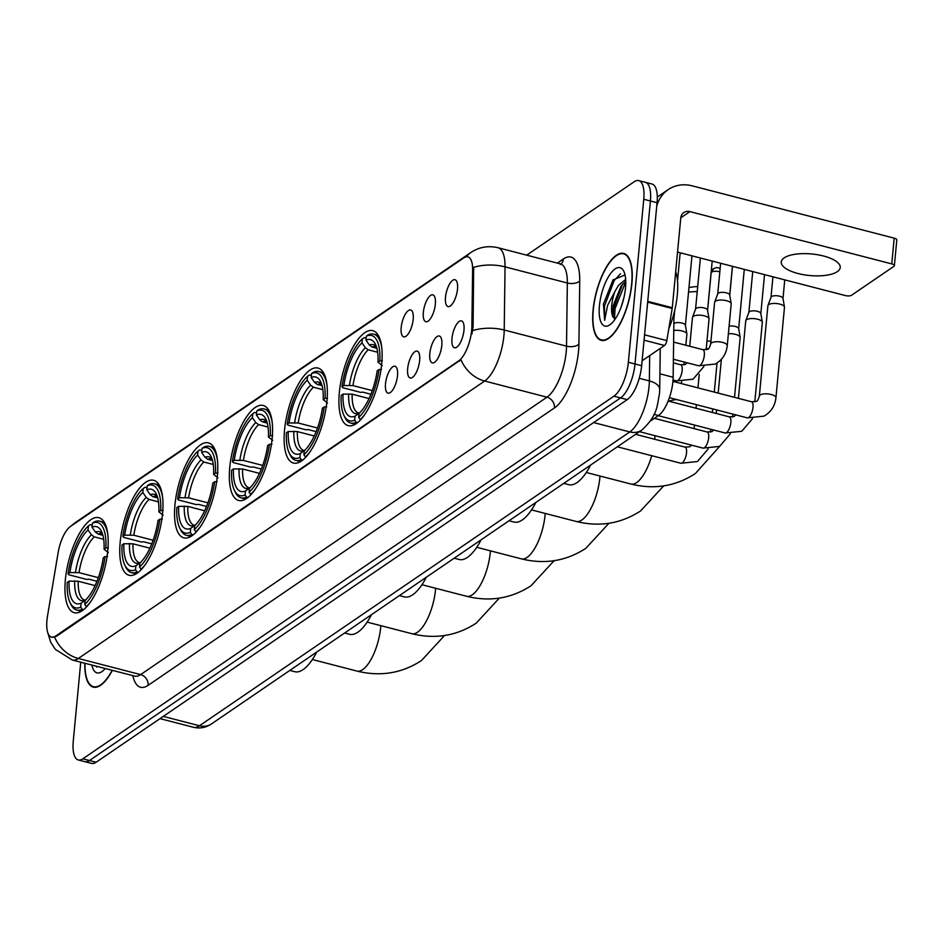 <?xml version="1.0" encoding="UTF-8"?>
<svg xmlns="http://www.w3.org/2000/svg" width="944" height="944" viewBox="0 0 944 944"><rect width="100%" height="100%" fill="white"/><g stroke="black" fill="none" stroke-linecap="round" stroke-linejoin="round"><path stroke-width="1.42" d="M162.557 513.312A49.053 18.373 -75.5 0 0 153.66 480.295A49.053 18.373 -75.5 0 0 120.171 542.257A49.053 18.373 -75.5 0 0 129.068 575.274A49.053 18.373 -75.5 0 0 162.557 513.312M326.931 401.082A49.053 18.373 -75.5 0 0 318.034 368.066A49.053 18.373 -75.5 0 0 284.533 430.027A49.053 18.373 -75.5 0 0 293.431 463.044A49.053 18.373 -75.5 0 0 326.931 401.082M272.143 438.488A49.053 18.373 -75.5 0 0 263.246 405.472A49.053 18.373 -75.5 0 0 229.746 467.433A49.053 18.373 -75.5 0 0 238.643 500.45A49.053 18.373 -75.5 0 0 272.143 438.488M217.356 475.906A49.053 18.373 -75.5 0 0 208.459 442.889A49.053 18.373 -75.5 0 0 174.959 504.851A49.053 18.373 -75.5 0 0 183.856 537.856A49.053 18.373 -75.5 0 0 217.356 475.906M107.769 550.718A49.053 18.373 -75.5 0 0 98.872 517.701A49.053 18.373 -75.5 0 0 65.372 579.663A49.053 18.373 -75.5 0 0 74.269 612.68A49.053 18.373 -75.5 0 0 107.769 550.718M381.718 363.676A49.053 18.373 -75.5 0 0 372.821 330.66A49.053 18.373 -75.5 0 0 339.333 392.621A49.053 18.373 -75.5 0 0 348.23 425.638A49.053 18.373 -75.5 0 0 381.718 363.676M423.349 312.381A13.889 5.204 104.5 0 1 427.774 298.575A13.889 5.204 104.5 0 1 433.945 295.566A13.889 5.204 104.5 0 1 435.337 304.192A13.889 5.204 104.5 0 1 427.184 321.644A13.889 5.204 104.5 0 1 423.349 312.381M401.188 327.509A13.889 5.204 104.5 0 1 405.613 313.703A13.889 5.204 104.5 0 1 411.785 310.694A13.889 5.204 104.5 0 1 413.189 319.32A13.889 5.204 104.5 0 1 405.035 336.772A13.889 5.204 104.5 0 1 401.188 327.509M445.497 297.254A13.889 5.204 104.5 0 1 449.922 283.448A13.889 5.204 104.5 0 1 456.094 280.439A13.889 5.204 104.5 0 1 457.498 289.065A13.889 5.204 104.5 0 1 449.344 306.517A13.889 5.204 104.5 0 1 445.497 297.254M429.815 353.54A13.889 5.204 104.5 0 1 434.24 339.734A13.889 5.204 104.5 0 1 440.411 336.725A13.889 5.204 104.5 0 1 441.816 345.351A13.889 5.204 104.5 0 1 433.662 362.803A13.889 5.204 104.5 0 1 429.815 353.54M407.666 368.667A13.889 5.204 104.5 0 1 412.08 354.861A13.889 5.204 104.5 0 1 418.263 351.852A13.889 5.204 104.5 0 1 419.655 360.478A13.889 5.204 104.5 0 1 411.501 377.93A13.889 5.204 104.5 0 1 407.666 368.667M385.506 383.795A13.889 5.204 104.5 0 1 389.931 369.989A13.889 5.204 104.5 0 1 396.102 366.98A13.889 5.204 104.5 0 1 397.507 375.606A13.889 5.204 104.5 0 1 389.353 393.058A13.889 5.204 104.5 0 1 385.506 383.795M451.975 338.412A13.889 5.204 104.5 0 1 456.4 324.606A13.889 5.204 104.5 0 1 462.572 321.597A13.889 5.204 104.5 0 1 463.976 330.223A13.889 5.204 104.5 0 1 455.81 347.675A13.889 5.204 104.5 0 1 451.975 338.412M673.992 313.314L673.155 377.258A27.765 10.396 104.5 0 1 672.907 381.6A27.765 10.396 104.5 0 1 658.487 415.525L650.428 421.024M471.882 326.435A24.992 9.357 104.5 0 1 471.67 330.341A24.992 9.357 104.5 0 1 458.678 360.879L55.554 636.126A24.992 9.357 104.5 0 1 51.472 637.153A24.992 9.357 104.5 0 1 47.483 616.208L58.103 552.783A24.992 9.357 104.5 0 1 70.54 526.386L463.799 257.877A24.992 9.357 104.5 0 1 467.87 256.851A24.992 9.357 104.5 0 1 472.625 269.76L471.882 326.435L473.086 326.742L471.894 334.034M631.866 283.637A44.887 16.815 -75.5 0 0 623.724 253.429A44.887 16.815 -75.5 0 0 593.068 310.128A44.887 16.815 -75.5 0 0 601.21 340.336A44.887 16.815 -75.5 0 0 631.866 283.637M466.112 256.827A32.391 27.612 55.7 0 1 470.855 252.532C479.139 247.033 488.19 245.44 498.007 247.729A37.028 13.865 104.5 0 1 505.04 266.857L504.214 330.011A37.028 13.865 104.5 0 1 503.895 335.804A37.028 13.865 104.5 0 1 484.65 381.034A32.391 27.612 -124.3 0 1 460.979 359.699L56.369 636.339L51.743 637.224M472.673 330.553L472.661 330.601A32.391 16.449 -179.3 0 1 504.214 330.011L566.518 346.153L567.344 282.999A37.028 13.865 -75.5 0 0 560.311 263.872L561.291 263.931L560.299 264.462M638.734 180.599L652.021 184.033A27.765 10.396 -75.5 0 1 657.059 202.724L641.649 365.706A27.765 10.396 -75.5 0 1 627.217 399.631L96.111 762.256A27.765 10.396 -75.5 0 1 91.58 763.401L84.936 761.69A27.765 10.396 -75.5 0 0 89.468 760.534L620.574 397.908A27.765 10.396 -75.5 0 0 635.005 363.983L650.416 201.001A27.765 10.396 -75.5 0 0 645.377 182.31A27.765 10.396 -75.5 0 1 650.416 201.001L635.005 363.983A27.765 10.396 -75.5 0 1 620.574 397.908L89.468 760.534A27.765 10.396 -75.5 0 1 84.936 761.69L78.293 759.967A27.765 10.396 -75.5 0 0 82.824 758.811L613.93 396.185A27.765 10.396 -75.5 0 0 628.362 362.26L643.761 199.278A27.765 10.396 -75.5 0 0 638.734 180.599A27.765 10.396 -75.5 0 0 634.203 181.744L526.669 255.163M557.338 263.105L563.391 258.975A46.28 17.334 104.5 0 1 579.734 280.97A9.251 4.696 0.7 0 1 567.344 282.999L505.04 266.857A32.391 16.449 -179.3 0 0 473.652 267.353L473.086 326.742M84.783 663.231A44.887 16.815 -75.5 0 0 93.303 687.126A44.887 16.815 -75.5 0 0 112.348 670.37M80.736 662.181L73.254 741.276A27.765 10.396 -75.5 0 0 78.293 759.967M593.269 309.986A44.427 16.638 -75.5 0 0 601.328 339.887A44.427 16.638 -75.5 0 0 631.666 283.778A44.427 16.638 -75.5 0 0 623.606 253.877A44.427 16.638 -75.5 0 0 593.269 309.986M668.812 328.677A46.28 17.334 -75.5 0 0 677.32 294.847A46.28 17.334 -75.5 0 0 675.692 271.671M621.305 306.54L623.807 298.092M625.022 274.952L612.998 279.955L603.428 304.133L604.656 320.335L607.582 305.396L615.028 291.307A20.921 7.835 -75.5 0 0 611.736 305.207A20.921 7.835 -75.5 0 0 613.47 317.727L612.656 314.741L613.187 305.585L621.058 286.162L625.754 281.277M615.028 291.307L618.414 285.477L625.66 279.389M625.506 287.979A30.173 11.304 -75.5 0 0 623.807 271.306A30.173 11.304 -75.5 0 0 610.154 274.126A30.173 11.304 -75.5 0 0 599.428 305.785A30.173 11.304 -75.5 0 0 609.966 324.748A30.173 11.304 -75.5 0 0 625.506 287.979M604.656 320.335L604.502 305.927L614.225 280.462L620.538 273.76M614.473 319.131L615.051 308.653L625.766 281.796M603.428 304.133L613.27 279.577M613.057 316.712L613.742 308.31L622.615 284.144M837.328 271.636A29.618 10.821 -174.6 0 0 840.231 267.541A29.618 10.821 -174.6 0 0 817.799 254.786A29.618 10.821 -174.6 0 0 784.157 257.865A29.618 10.821 -174.6 0 0 781.254 261.972A29.618 10.821 -174.6 0 0 803.686 274.728A29.618 10.821 -174.6 0 0 837.328 271.636M642.121 360.773L664.517 345.48L644.068 340.182M656.694 206.594A37.028 31.553 -124.3 0 1 668.199 189.602A37.028 31.553 -124.3 0 1 692.318 185.874L894.192 238.159A4.626 1.687 5.4 0 1 896.8 239.965L894.369 265.689A4.626 1.687 -174.6 0 0 891.761 263.895L689.887 211.609A9.251 7.882 55.7 0 0 683.857 212.542A9.251 7.882 55.7 0 0 680.766 218.029L672.293 307.72A4.626 1.735 104.5 0 1 672.187 308.487L666.818 340.595A4.626 1.735 104.5 0 1 664.517 345.48M677.544 252.095L845.364 295.566A4.626 1.687 -174.6 0 0 851.523 295.283L893.909 266.338A4.626 1.687 -174.6 0 0 894.369 265.689M84.984 663.29A44.427 16.638 -75.5 0 0 93.421 686.677A44.427 16.638 -75.5 0 0 112.147 670.323M91.887 665.072A30.173 11.304 -75.5 0 0 102.058 671.538A30.173 11.304 -75.5 0 0 105.244 668.541M96.489 666.263L96.736 667.125L96.748 666.334M370.921 394.238L362.803 392.138L360.632 392.362L342.861 387.76L341.999 386.78A44.061 16.508 -75.5 0 1 362.366 338.908L361.989 342.873A39.801 14.903 -75.5 0 0 343.852 385.518L352.973 385.6L372.29 390.604M377.635 352.242L368.207 349.799L365.387 347.77L361.989 342.873M381.824 348.053A45.914 17.193 -75.5 0 0 373.694 334.129A45.914 17.193 -75.5 0 0 368.184 334.884L366.366 336.17A44.061 16.508 -75.5 0 1 379.866 360.927L378.013 362.189A39.801 14.903 -75.5 0 0 375.488 344.407A39.801 14.903 -75.5 0 0 365.989 340.147L369.387 345.044L372.207 347.073L376.868 348.277M563.78 483.375L568.736 484.661A50.905 19.069 -75.5 0 0 590.673 465.014M344.926 417.484A45.914 17.193 -75.5 0 0 350.672 423.018A45.914 17.193 -75.5 0 0 356.183 422.275L354.684 420.115A44.061 16.508 -75.5 0 1 343.97 415.49L344.926 417.484M357.552 422.629L356.183 422.275M362.366 338.908L364.183 337.61L366.178 338.129M369.045 398.557L352.159 394.179L343.038 394.096L341.185 395.359A44.061 16.508 -75.5 0 0 343.97 415.49M379.866 360.927L382.332 360.809M343.038 394.096A39.801 14.903 -75.5 0 0 355.062 416.139L354.684 420.115M343.852 385.518L341.999 386.78M365.989 340.147L366.366 336.17M355.062 416.139L359.487 413.024M382.296 365.576L378.013 362.189M381.518 369.387L379.051 369.505A44.061 16.508 -75.5 0 1 358.685 417.39L360.183 419.537A45.914 17.193 -75.5 0 0 364.537 414.794M358.685 417.39L359.062 413.413A39.801 14.903 -75.5 0 0 377.199 370.768L379.051 369.505M697.227 291.625A34.704 12.673 -174.6 0 0 688.542 292.074M688.967 287.613A25.453 9.298 5.4 0 1 697.71 286.563M316.122 431.644L308.015 429.544L305.844 429.78L288.062 425.166L287.212 424.186A44.061 16.508 -75.5 0 1 307.579 376.314L307.201 380.279A39.801 14.903 -75.5 0 0 289.065 422.924L298.186 423.018L317.503 428.01M322.836 389.648L313.408 387.205L310.6 385.176L307.201 380.279M327.037 385.459A45.914 17.193 -75.5 0 0 318.907 371.547A45.914 17.193 -75.5 0 0 313.396 372.29L311.567 373.588A44.061 16.508 -75.5 0 1 325.066 398.344L323.226 399.607A39.801 14.903 -75.5 0 0 320.689 381.824A39.801 14.903 -75.5 0 0 311.201 377.553L314.6 382.45L317.408 384.479L322.069 385.683M508.993 520.781L513.949 522.067A50.905 19.069 -75.5 0 0 535.885 502.42M290.138 454.89A45.914 17.193 -75.5 0 0 295.885 460.424A45.914 17.193 -75.5 0 0 301.396 459.681L299.897 457.521A44.061 16.508 -75.5 0 1 289.171 452.896L290.138 454.89M302.764 460.035L301.396 459.681M307.579 376.314L309.396 375.016L311.39 375.535M314.258 435.963L297.372 431.585L288.25 431.502L286.398 432.765A44.061 16.508 -75.5 0 0 289.171 452.896M325.066 398.344L327.533 398.215M288.25 431.502A39.801 14.903 -75.5 0 0 300.275 453.557L299.897 457.521M289.065 422.924L287.212 424.186M311.201 377.553L311.567 373.588M300.275 453.557L304.688 450.43M327.509 402.994L323.226 399.607M326.73 406.793L324.264 406.911A44.061 16.508 -75.5 0 1 303.897 454.796L305.396 456.943A45.914 17.193 -75.5 0 0 309.75 452.2M303.897 454.796L304.275 450.819A39.801 14.903 -75.5 0 0 322.411 408.186L324.264 406.911M261.335 469.05L253.228 466.95L251.057 467.186L233.274 462.584L232.413 461.604A44.061 16.508 -75.5 0 1 252.78 413.72L252.402 417.696A39.801 14.903 -75.5 0 0 234.265 460.342L243.399 460.424L262.703 465.427M268.049 427.066L258.621 424.623L255.8 422.593L252.402 417.696M272.25 422.877A45.914 17.193 -75.5 0 0 264.119 408.953A45.914 17.193 -75.5 0 0 258.609 409.696L256.78 410.994A44.061 16.508 -75.5 0 1 270.279 435.75L268.426 437.013A39.801 14.903 -75.5 0 0 265.901 419.23A39.801 14.903 -75.5 0 0 256.402 414.959L259.801 419.856L262.621 421.885L267.282 423.101M454.206 558.199L459.162 559.485A50.905 19.069 -75.5 0 0 481.098 539.826M235.351 492.308A45.914 17.193 -75.5 0 0 241.098 497.83A45.914 17.193 -75.5 0 0 246.608 497.087L245.11 494.939A44.061 16.508 -75.5 0 1 234.383 490.302L235.351 492.308M247.965 497.441L246.608 497.087M252.78 413.72L254.609 412.434L256.603 412.941M259.47 473.369L242.584 469.003L233.463 468.92L231.61 470.183A44.061 16.508 -75.5 0 0 234.383 490.302M270.279 435.75L272.745 435.632M233.463 468.92A39.801 14.903 -75.5 0 0 245.487 490.963L245.11 494.939M234.265 460.342L232.413 461.604M256.402 414.959L256.78 410.994M245.487 490.963L249.9 487.836M272.722 440.4L268.426 437.013M271.931 444.211L269.465 444.329A44.061 16.508 -75.5 0 1 249.11 492.202L250.608 494.361A45.914 17.193 -75.5 0 0 254.963 489.606M249.11 492.202L249.476 488.237A39.801 14.903 -75.5 0 0 267.624 445.592L269.465 444.329M206.547 506.468L198.441 504.367L196.269 504.592L178.487 499.99L177.625 499.01A44.061 16.508 -75.5 0 1 197.992 451.138L197.615 455.102A39.801 14.903 -75.5 0 0 179.478 497.748L188.599 497.83L207.916 502.833M213.261 464.472L203.833 462.029L201.013 459.999L197.615 455.102M217.45 460.283A45.914 17.193 -75.5 0 0 209.332 446.359A45.914 17.193 -75.5 0 0 203.821 447.114L201.992 448.4A44.061 16.508 -75.5 0 1 215.492 473.156L213.639 474.419A39.801 14.903 -75.5 0 0 211.114 456.636A39.801 14.903 -75.5 0 0 201.615 452.377L205.013 457.274L207.833 459.303L212.494 460.507M399.406 595.605L404.374 596.891A50.905 19.069 -75.5 0 0 426.31 577.244M180.564 529.714A45.914 17.193 -75.5 0 0 186.31 535.248A45.914 17.193 -75.5 0 0 191.809 534.505L190.31 532.345A44.061 16.508 -75.5 0 1 179.596 527.72L180.564 529.714M193.178 534.847L191.809 534.505M197.992 451.138L199.821 449.84L201.804 450.359M204.671 510.787L187.797 506.409L178.664 506.326L176.823 507.589A44.061 16.508 -75.5 0 0 179.596 527.72M215.492 473.156L217.958 473.038M178.664 506.326A39.801 14.903 -75.5 0 0 190.688 528.369L190.31 532.345M179.478 497.748L177.625 499.01M201.615 452.377L201.992 448.4M190.688 528.369L195.113 525.253M217.922 477.806L213.639 474.419M217.144 481.617L214.677 481.735A44.061 16.508 -75.5 0 1 194.311 529.608L195.809 531.767A45.914 17.193 -75.5 0 0 200.163 527.023M194.311 529.608L194.688 525.643A39.801 14.903 -75.5 0 0 212.825 482.998L214.677 481.735M151.76 543.874L143.641 541.773L141.47 542.009L123.699 537.396L122.838 536.416A44.061 16.508 -75.5 0 1 143.205 488.544L142.827 492.508A39.801 14.903 -75.5 0 0 124.691 535.154L133.812 535.236L153.129 540.239M158.474 501.878L149.046 499.435L146.226 497.405L142.827 492.508M162.663 497.689A45.914 17.193 -75.5 0 0 154.533 483.776A45.914 17.193 -75.5 0 0 149.022 484.52L147.205 485.818A44.061 16.508 -75.5 0 1 160.704 510.562L158.852 511.837A39.801 14.903 -75.5 0 0 156.326 494.054A39.801 14.903 -75.5 0 0 146.827 489.783L150.226 494.68L153.046 496.709L157.707 497.913M344.619 633.011L349.575 634.297A50.905 19.069 -75.5 0 0 371.511 614.65M125.764 567.12A45.914 17.193 -75.5 0 0 131.511 572.654A45.914 17.193 -75.5 0 0 137.022 571.911L135.523 569.751A44.061 16.508 -75.5 0 1 124.809 565.126L125.764 567.12M138.39 572.265L137.022 571.911M143.205 488.544L145.022 487.246L147.016 487.765M149.884 548.193L132.998 543.815L123.876 543.732L122.024 544.995A44.061 16.508 -75.5 0 0 124.809 565.126M160.704 510.562L163.17 510.444M123.876 543.732A39.801 14.903 -75.5 0 0 135.901 565.786L135.523 569.751M124.691 535.154L122.838 536.416M146.827 489.783L147.205 485.818M135.901 565.786L140.326 562.659M163.135 515.223L158.852 511.837M162.356 519.023L159.89 519.141A44.061 16.508 -75.5 0 1 139.523 567.025L141.022 569.173A45.914 17.193 -75.5 0 0 145.376 564.429M139.523 567.025L139.901 563.049A39.801 14.903 -75.5 0 0 158.037 520.415L159.89 519.141M96.961 581.28L88.854 579.179L86.683 579.415L68.9 574.813L68.051 573.834A44.061 16.508 -75.5 0 1 88.417 525.95L88.04 529.926A39.801 14.903 -75.5 0 0 69.903 572.571L79.025 572.654L98.341 577.657M103.675 539.284L94.247 536.853L91.438 534.823L88.04 529.926M107.876 535.106A45.914 17.193 -75.5 0 0 99.745 521.182A45.914 17.193 -75.5 0 0 94.235 521.926L92.406 523.224A44.061 16.508 -75.5 0 1 105.905 547.98L104.064 549.243A39.801 14.903 -75.5 0 0 101.527 531.46A39.801 14.903 -75.5 0 0 92.04 527.189L95.438 532.086L98.247 534.115L102.908 535.319M289.832 670.429L294.788 671.715A50.905 19.069 -75.5 0 0 316.724 652.056M70.977 604.538A45.914 17.193 -75.5 0 0 76.724 610.06A45.914 17.193 -75.5 0 0 82.234 609.317L80.736 607.157A44.061 16.508 -75.5 0 1 70.009 602.532L70.977 604.538M83.603 609.671L82.234 609.317M88.417 525.95L90.235 524.663L92.229 525.171M95.096 585.599L78.21 581.233L69.089 581.138L67.236 582.413A44.061 16.508 -75.5 0 0 70.009 602.532M105.905 547.98L108.371 547.862M69.089 581.138A39.801 14.903 -75.5 0 0 81.113 603.192L80.736 607.157M69.903 572.571L68.051 573.834M92.04 527.189L92.406 523.224M81.113 603.192L85.526 600.065M108.348 552.629L104.064 549.243M107.569 556.441L105.103 556.559A44.061 16.508 -75.5 0 1 84.736 604.431L86.234 606.591A45.914 17.193 -75.5 0 0 90.589 601.835M84.736 604.431L85.113 600.467A39.801 14.903 -75.5 0 0 103.25 557.821L105.103 556.559M759.342 396.161L767.897 305.75A8.331 3.044 5.4 0 1 767.956 305.467A8.331 3.044 5.4 0 1 768.711 304.605A8.331 3.044 5.4 0 1 779.779 304.086A8.331 3.044 5.4 0 1 784.464 307.024A8.331 3.044 5.4 0 1 784.476 307.319L775.933 397.731C775.012 406.003 771.012 412.139 763.908 416.162L747.318 417.862A8.331 3.115 104.5 0 0 748.45 417.661A8.331 3.115 104.5 0 0 753.005 407.348A8.331 3.115 104.5 0 0 751.495 401.743L756.238 401.377C757.1 401.684 758.138 399.949 759.342 396.161A8.331 3.044 5.4 0 1 760.156 395.017A8.331 3.044 5.4 0 1 760.404 394.863A8.331 3.044 5.4 0 1 769.879 394.191A8.331 3.044 5.4 0 1 775.933 397.731M771 297.395A6.018 2.195 5.4 0 1 771.059 297.183A6.018 2.195 5.4 0 1 771.59 296.558A6.018 2.195 5.4 0 1 779.591 296.192A6.018 2.195 5.4 0 1 782.977 298.304A6.018 2.195 5.4 0 1 782.989 298.528M738.409 398.356L745.736 320.877A8.331 3.044 5.4 0 1 745.807 320.594A8.331 3.044 5.4 0 1 746.551 319.733A8.331 3.044 5.4 0 1 757.631 319.214A8.331 3.044 5.4 0 1 762.315 322.152A8.331 3.044 5.4 0 1 762.327 322.447L754.811 401.873M748.852 312.523A6.018 2.195 5.4 0 1 748.899 312.311A6.018 2.195 5.4 0 1 749.442 311.685A6.018 2.195 5.4 0 1 757.442 311.319A6.018 2.195 5.4 0 1 760.817 313.432A6.018 2.195 5.4 0 1 760.829 313.656M728.379 333.739A8.331 3.044 5.4 0 1 735.47 334.341A8.331 3.044 5.4 0 1 740.155 337.279A8.331 3.044 5.4 0 1 740.167 337.574L734.515 397.341M729.098 326.152A6.018 2.195 5.4 0 1 735.282 326.447A6.018 2.195 5.4 0 1 738.668 328.571A6.018 2.195 5.4 0 1 738.668 328.783M706.23 348.867A8.331 3.044 5.4 0 1 708.319 348.796M706.938 341.28A6.018 2.195 5.4 0 1 710.95 341.173M710.667 344.076L714.608 302.387A8.331 3.044 5.4 0 1 714.679 302.092A8.331 3.044 5.4 0 1 715.422 301.23A8.331 3.044 5.4 0 1 726.502 300.711A8.331 3.044 5.4 0 1 731.187 303.649A8.331 3.044 5.4 0 1 731.199 303.956L727.258 345.646C726.337 353.906 722.337 360.053 715.233 364.065L698.643 365.776A8.331 3.115 104.5 0 0 699.775 365.576A8.331 3.115 104.5 0 0 704.33 355.251A8.331 3.115 104.5 0 0 702.82 349.646L707.563 349.28C708.425 349.599 709.463 347.864 710.667 344.076A8.331 3.044 5.4 0 1 711.481 342.92A8.331 3.044 5.4 0 1 711.729 342.778A8.331 3.044 5.4 0 1 721.204 342.106A8.331 3.044 5.4 0 1 727.258 345.646M717.723 294.032A6.018 2.195 5.4 0 1 717.77 293.82A6.018 2.195 5.4 0 1 718.313 293.195A6.018 2.195 5.4 0 1 726.314 292.817A6.018 2.195 5.4 0 1 729.7 294.941A6.018 2.195 5.4 0 1 729.7 295.165M689.734 346.259L692.459 317.514A8.331 3.044 5.4 0 1 692.518 317.219A8.331 3.044 5.4 0 1 693.274 316.358A8.331 3.044 5.4 0 1 704.342 315.839A8.331 3.044 5.4 0 1 709.027 318.777A8.331 3.044 5.4 0 1 709.038 319.084L706.136 349.787M695.575 309.16A6.018 2.195 5.4 0 1 695.622 308.948A6.018 2.195 5.4 0 1 696.165 308.322A6.018 2.195 5.4 0 1 704.153 307.945A6.018 2.195 5.4 0 1 707.54 310.069A6.018 2.195 5.4 0 1 707.552 310.293M673.851 323.568A6.018 2.195 5.4 0 1 674.004 323.45A6.018 2.195 5.4 0 1 682.005 323.072A6.018 2.195 5.4 0 1 685.379 325.196A6.018 2.195 5.4 0 1 685.391 325.42M673.756 330.553A8.331 3.044 5.4 0 1 682.193 330.966A8.331 3.044 5.4 0 1 686.878 333.905A8.331 3.044 5.4 0 1 686.89 334.211L685.84 345.256M659.915 373.824L673.155 377.258M472.625 269.76L473.829 270.067M55.554 636.126L56.369 636.339M458.678 360.879L459.492 361.092M654.039 414.369L658.487 415.525M148.125 685.344A9.251 7.882 55.7 0 0 140.632 674.606L546.965 397.176A37.028 13.865 -75.5 0 0 566.199 351.947A37.028 13.865 -75.5 0 0 566.518 346.153A9.251 4.696 0.7 0 0 578.908 344.123A46.28 17.334 104.5 0 1 554.458 407.902L148.125 685.344A46.28 17.334 104.5 0 1 132.833 675.68M134.591 676.14A37.028 13.865 -75.5 0 0 140.632 674.606L78.328 658.475A37.028 13.865 104.5 0 1 72.287 659.998L135.24 676.258M54.646 637.141A32.391 27.612 55.7 0 0 78.328 658.475L484.65 381.034L546.965 397.176A9.251 7.882 55.7 0 1 554.458 407.902M72.051 525.36A32.391 27.612 -124.3 0 1 75.532 522.457L470.855 252.532M579.734 280.97L578.908 344.123M82.824 758.811L96.111 762.256M613.93 396.185L627.217 399.631M628.362 362.26L641.649 365.706M643.761 199.278L657.059 202.724M560.96 263.954A9.251 7.882 55.7 0 0 563.391 258.975M163.3 716.39L199.467 725.759A18.514 15.777 55.7 0 0 211.527 723.883C205.981 727.647 199.939 728.78 193.426 727.281A37.028 13.865 -75.5 0 0 199.467 725.759L629.79 431.939A37.028 13.865 -75.5 0 0 649.035 386.71A37.028 13.865 -75.5 0 0 649.354 380.916L639.23 378.296M593.623 422.57L629.79 431.939A18.514 15.777 55.7 0 0 641.849 430.075L211.527 723.883M660.245 348.395L659.703 389.506A18.514 9.393 -179.3 0 0 649.354 380.916L649.684 355.605M680.789 217.816L689.887 211.609M647.737 301.36L672.293 307.72M891.761 263.895L894.192 238.159M672.187 308.487L647.655 302.139M644.563 334.837L666.818 340.595M651.702 455.704A34.704 13.004 104.5 0 1 636.622 482.608A34.704 13.004 104.5 0 1 630.958 484.048L586.307 472.484M668.871 401.2A34.704 12.673 5.4 0 1 676.518 399.524M654.935 435.668A34.704 13.004 104.5 0 1 654.735 439.279M368.207 349.799A34.244 12.827 -75.5 0 0 352.973 385.6M376.573 347.262L375.818 346.731A34.244 12.827 -75.5 0 0 372.207 347.073M348.631 393.825A35.601 13.334 -75.5 0 0 359.204 413.201M365.387 347.77A35.601 13.334 -75.5 0 0 349.445 385.246M376.503 347.003A35.601 13.334 -75.5 0 0 369.387 345.044M352.159 394.179A34.244 12.827 -75.5 0 0 358.637 413.035L359.888 412.823M599.995 476.024A34.704 13.004 104.5 0 1 599.865 477.617A34.704 13.004 104.5 0 1 581.823 520.026A34.704 13.004 104.5 0 1 576.17 521.454L531.519 509.89M313.408 387.205A34.244 12.827 -75.5 0 0 298.186 423.018M321.786 384.668L321.031 384.137A34.244 12.827 -75.5 0 0 317.408 384.479M293.844 431.231A35.601 13.334 -75.5 0 0 304.416 450.607M310.6 385.176A35.601 13.334 -75.5 0 0 294.658 422.652M321.703 384.409A35.601 13.334 -75.5 0 0 314.6 382.45M297.372 431.585A34.244 12.827 -75.5 0 0 303.85 450.441L305.101 450.229M545.207 513.43A34.704 13.004 104.5 0 1 545.077 515.023A34.704 13.004 104.5 0 1 527.035 557.432A34.704 13.004 104.5 0 1 521.371 558.86L476.732 547.296M258.621 424.623A34.244 12.827 -75.5 0 0 243.399 460.424M266.999 422.074L266.232 421.543A34.244 12.827 -75.5 0 0 262.621 421.885M239.056 468.637A35.601 13.334 -75.5 0 0 249.617 488.024M255.8 422.593A35.601 13.334 -75.5 0 0 239.87 460.07M266.916 421.815A35.601 13.334 -75.5 0 0 259.801 419.856M242.584 469.003A34.244 12.827 -75.5 0 0 249.063 487.847L250.302 487.647M490.42 550.848A34.704 13.004 104.5 0 1 490.29 552.429A34.704 13.004 104.5 0 1 472.248 594.838A34.704 13.004 104.5 0 1 466.584 596.278L421.933 584.714M203.833 462.029A34.244 12.827 -75.5 0 0 188.599 497.83M212.211 459.492L211.444 458.961A34.244 12.827 -75.5 0 0 207.833 459.303M184.269 506.055A35.601 13.334 -75.5 0 0 194.83 525.43M201.013 459.999A35.601 13.334 -75.5 0 0 185.071 497.476M212.129 459.221A35.601 13.334 -75.5 0 0 205.013 457.274M187.797 506.409A34.244 12.827 -75.5 0 0 194.275 525.265L195.514 525.053M435.632 588.254A34.704 13.004 104.5 0 1 435.491 589.847A34.704 13.004 104.5 0 1 417.46 632.256A34.704 13.004 104.5 0 1 411.796 633.684L367.145 622.12M149.046 499.435A34.244 12.827 -75.5 0 0 133.812 535.236M157.412 496.898L156.657 496.367A34.244 12.827 -75.5 0 0 153.046 496.709M129.47 543.461A35.601 13.334 -75.5 0 0 140.042 562.836M146.226 497.405A35.601 13.334 -75.5 0 0 130.284 534.882M157.341 496.638A35.601 13.334 -75.5 0 0 150.226 494.68M132.998 543.815A34.244 12.827 -75.5 0 0 139.476 562.671L140.727 562.459M380.833 625.66A34.704 13.004 104.5 0 1 380.703 627.253A34.704 13.004 104.5 0 1 362.661 669.662A34.704 13.004 104.5 0 1 357.009 671.09L312.358 659.526M94.247 536.853A34.244 12.827 -75.5 0 0 79.025 572.654M102.625 534.304L101.869 533.773A34.244 12.827 -75.5 0 0 98.247 534.115M74.682 580.867A35.601 13.334 -75.5 0 0 85.243 600.254M91.438 534.823A35.601 13.334 -75.5 0 0 75.496 572.288M102.542 534.044A35.601 13.334 -75.5 0 0 95.438 532.086M78.21 581.233A34.244 12.827 -75.5 0 0 84.689 600.077L85.939 599.877M668.163 401.023L729.334 416.87A8.331 3.115 104.5 0 1 730.845 422.475A8.331 3.115 104.5 0 1 726.29 432.789A8.331 3.115 104.5 0 1 725.157 432.989L658.263 415.667M654.381 418.322L707.174 431.998A8.331 3.115 104.5 0 1 708.684 437.603A8.331 3.115 104.5 0 1 704.13 447.916A8.331 3.115 104.5 0 1 702.997 448.117L639.501 431.679M720.154 268.32L716.661 267.518L713.735 268.556A6.018 5.121 55.7 0 0 711.729 272.12A6.018 2.195 5.4 0 1 719.824 271.778M635.619 434.323L685.025 447.126A8.331 3.115 104.5 0 1 686.536 452.731A8.331 3.115 104.5 0 1 681.981 463.044A8.331 3.115 104.5 0 1 680.848 463.244L617.352 446.807M707.599 310.411L711.139 272.958A6.018 2.195 5.4 0 1 711.729 272.12M687.232 362.826L685.403 364.408L680.659 364.773A8.331 3.115 104.5 0 1 682.17 370.378A8.331 3.115 104.5 0 1 677.615 380.703A8.331 3.115 104.5 0 1 676.482 380.904L693.073 379.193L703.858 366.555M680.718 252.921A6.018 5.121 55.7 0 0 680.6 253.629A6.018 2.195 5.4 0 1 681.627 253.157M677.509 281.017L680.01 254.455A6.018 2.195 5.4 0 1 680.6 253.629M47.542 631.937L50.693 642.227L55.377 649.401L72.287 659.998M71.272 525.891L75.532 522.457M498.007 247.729L560.311 263.872M659.703 389.506L659.467 393.908C656.965 405.613 658.039 415.053 641.849 430.075M193.426 727.281L160.02 718.632M603.653 340.501L601.328 339.887M625.931 254.479L623.606 253.877M657.295 197.048L668.199 189.602M95.745 687.291L93.421 686.677M630.958 484.048C654.286 489.806 675.774 486.29 695.409 473.499L719.635 446.394L702.997 448.117M355.286 424.21L350.672 423.018M378.308 335.332L373.694 334.129M576.17 521.454C599.499 527.212 620.987 523.696 640.622 510.916L663.691 485.877M300.487 461.616L295.885 460.424M323.509 372.738L318.907 371.547M521.371 558.86C544.712 564.618 566.188 561.102 585.835 548.322L608.904 523.283M245.7 499.034L241.098 497.83M268.721 410.144L264.119 408.953M466.584 596.278C489.912 602.024 511.4 598.52 531.035 585.728L554.116 560.701M190.912 536.44L186.31 535.248M213.934 447.55L209.332 446.359M411.796 633.684C435.125 639.442 456.613 635.926 476.248 623.146L499.317 598.107M136.125 573.846L131.511 572.654M159.147 484.968L154.533 483.776M357.009 671.09C380.338 676.848 401.825 673.332 421.461 660.552L444.53 635.513M81.326 611.264L76.724 610.06M104.347 522.374L99.745 521.182M669.402 397.684L747.318 417.862M771.059 297.183L767.956 305.467M772.947 276.816L771.012 297.289M672.93 381.388L751.495 401.743M782.977 298.304L784.464 307.024M784.747 279.872L783.001 298.422M752.533 418.64L741.748 431.29L725.157 432.989M735.907 414.912L734.078 416.505L729.334 416.87M748.899 312.311L745.807 320.594M752.722 271.577L748.863 312.417M760.817 313.432L762.315 322.152M764.522 274.633L760.84 313.55M713.747 430.039L711.918 431.632L707.174 431.998M716.26 413.484L716.59 409.908M718.183 393.105L721.369 359.322M732.485 266.338L729.759 295.283M730.373 433.768L719.599 446.418M732.662 417L732.933 414.145M738.668 328.571L740.155 337.279M744.285 269.382L738.68 328.677M708.224 448.896L697.439 461.545L680.848 463.244M691.598 445.167L689.769 446.76L685.025 447.126M694.1 428.611L694.442 425.036M696.023 408.233L696.365 404.669M697.946 387.866L699.221 374.449M710.502 432.128L710.773 429.272M712.366 412.469L712.696 408.905M714.289 392.102L717.039 363.027M711.139 272.958L713.735 268.556M673.391 359.239L698.643 365.776M717.77 293.82L714.679 302.092M720.638 263.258L717.735 293.914M673.615 342.082L702.82 349.646M729.7 294.941L731.187 303.649M732.426 266.314L729.712 295.047M673.037 380.007L676.482 380.904M695.622 308.948L692.518 317.219M700.401 258.019L695.575 309.042M673.343 362.885L680.659 364.773M707.54 310.069L709.027 318.777M712.201 261.075L707.563 310.175M681.698 381.683L681.002 383.476M674.736 310.328L673.91 319.001M683.987 364.915L684.258 362.048M685.379 325.196L686.878 333.905M691.964 255.836L685.403 325.302M680.01 254.455L680.4 252.839"/></g></svg>

